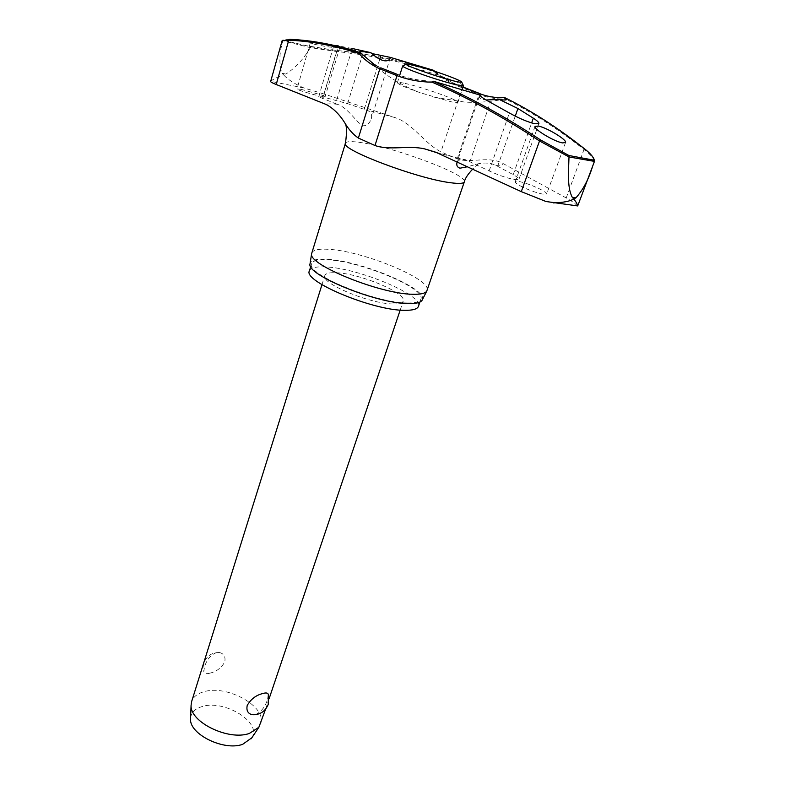 <?xml version="1.0" encoding="UTF-8"?>
<svg xmlns="http://www.w3.org/2000/svg" width="785" height="785" viewBox="0 0 785 785"><rect width="100%" height="100%" fill="white"/><g stroke="black" fill="none" stroke-linecap="round" stroke-linejoin="round"><path stroke-width="0.59" stroke-dasharray="3.92 2.94" d="M433.683 70.493L433.467 71.356L433.33 70.248C400.193 60.327 367.871 53.714 336.382 50.407C367.851 53.704 400.154 60.308 433.3 70.228L433.3 70.228M594.382 161.622C594.451 159.051 591.056 155.057 584.217 149.66C557.536 128.593 531.18 111.686 505.177 98.939L504.549 97.644L505.177 98.939C495.845 99.224 487.151 97.683 479.095 94.347L462.296 87.822C451.797 83.926 442.181 78.441 433.467 71.356C400.399 61.446 368.155 54.832 336.745 51.525L310.301 47.659L282.178 40.575M577.682 206.092L576.946 205.66C575.69 203.806 572.108 201.235 566.211 197.957L503.342 163.682C488.849 155.253 470.892 163.78 457.213 158.904L440.925 151.829C424.077 143.351 412.567 122.862 394.512 117.446L324.117 94.023L336.745 51.525L336.382 50.407L333.596 50.093L336.382 50.407M324.117 94.023L304.04 88.008C294.434 83.838 287.604 79.432 283.552 74.791L285.907 74.084L281.992 73.27C278.94 64.125 279.185 53.429 282.747 41.193M309.398 270.903C310.634 267.773 316.021 266.449 325.559 266.929C358.284 267.979 423.792 295.346 418.444 306.336M407.258 302.951C375.524 303.088 304.982 273.71 311.635 263.642C312.852 260.581 318.219 259.315 327.767 259.855C360.492 261.12 426.167 288.409 420.907 299.144C419.906 301.842 415.353 303.108 407.258 302.951M311.743 253.035C312.999 249.905 318.661 248.668 328.738 249.326C363.2 250.994 432.427 279.538 427.05 290.499M422.301 299.841C428.473 288.959 360.6 260.62 326.746 259.305C316.718 258.736 311.174 260.09 310.104 263.387M289.704 39.319C284.258 39.093 282.276 39.456 283.738 40.428L310.87 46.815L310.389 47.483M434.233 71.19C442.642 77.852 451.866 83.043 461.914 86.762L462.973 87.164M479.9 95.044L479.537 95.79C478.928 97.536 480.194 98.792 483.354 99.577L486.013 99.98M405.08 83.416C422.104 87.037 459.667 100.441 457.91 102.335C457.665 102.874 455.339 102.668 450.924 101.736L420.171 92.709C405.531 87.547 397.936 84.201 397.387 82.66C397.681 82.091 400.252 82.346 405.08 83.416M479.841 95.132L432.977 81.198M504.961 97.762L505.03 97.811C522.898 106.593 540.953 117.308 559.205 129.947M301.224 89.353L296.975 88.95C296.053 89.647 312.783 94.681 321.055 96.241L325.137 96.643L321.938 95.113L301.224 89.353M270.658 81.454L270.727 81.336C272.729 79.432 276.997 77.244 283.552 74.791L281.992 73.27M335.597 103.679L337.207 104.258C348.403 107.614 357.322 124.197 363.376 125.767C366.919 125.767 369.529 123.49 371.207 118.957C372.325 115.454 371.295 112.697 368.126 110.705L347.627 103.649L323.96 97.242L318.7 96.79L335.597 103.679L351.749 50.024M318.7 96.79L333.91 45.363L346.99 48.66M351.857 49.681L371.864 53.547M310.87 46.815L333.596 50.093M314.334 44.235C322.763 46.295 339.954 48.66 339.689 47.757L335.823 46.423C327.453 44.352 309.928 41.919 310.31 42.851L314.334 44.235M520.18 185.829C528.629 190.098 536.449 192.924 543.632 194.287L546.664 193.974C548.195 192.04 527 182.571 518.473 181.463L515.254 181.777C515.078 182.562 516.716 183.916 520.18 185.829M457.105 161.936L460.854 158.933L465.466 159.698L489.153 170.924C498.985 175.398 507.571 178.303 514.911 179.647L518.934 179.314C519.15 178.44 517.236 176.9 513.204 174.672L495.845 165.311C490.713 162.966 484.934 162.426 478.507 163.702L467.566 166.734M260.551 724.055C267.557 706.981 227.159 684.343 203.933 691.732C197.349 693.587 193.238 696.894 191.609 701.653M209.801 673.167C216.395 671.695 221.39 667.937 224.775 661.892C225.707 656.839 223.97 653.728 219.584 652.561L216.267 652.669C210.615 654.984 206.69 659.773 204.463 667.034L203.806 671.715C204.286 673.667 206.278 674.158 209.801 673.167M393.138 303.952C399.104 304.06 402.469 303.098 403.225 301.087C407.209 293.256 359.638 273.366 336.166 272.738C329.455 272.434 325.667 273.386 324.804 275.604C320.103 283.091 370.177 304.06 393.138 303.952M268.342 694.568L267.499 699.513C265.212 706.814 261.287 711.799 255.743 714.468L254.212 714.772M251.857 737.772C262.268 722.543 224.274 699.19 202.079 706.569C195.122 708.649 191.285 712.417 190.578 717.863M352.21 48.493L338.247 45.854M432.476 81.267C420.485 81.002 409.044 78.834 398.162 74.781L398.034 74.653M398.162 74.781L381.373 68.138L374.19 64.409M282.806 41.006L283.738 40.428M310.301 47.659C303.805 58.865 295.67 67.677 285.907 74.084M461.914 86.762L462.296 87.822L440.925 151.829M501.801 97.683C493.647 97.625 486.013 96.133 478.889 93.199L479.095 94.347L457.213 158.904M545.987 201.51L576.946 205.66M304.04 88.008L270.727 81.336M345.459 143.223C346.352 141.271 351.847 141.104 361.944 142.723C396.346 147.865 468.282 175.065 464.327 181.845M502.194 99.872L498.426 99.352M337.207 104.258C331.702 103.649 327.953 103.689 325.952 104.395M436.676 152.653L467.85 160.758M495.845 165.311C500.369 165.458 502.871 164.919 503.342 163.682M394.512 117.446L366.134 109.822M497.67 166.263L515.254 116.141M463.464 85.712C463.415 84.966 459.765 83.181 452.484 80.355C437.598 74.771 423.537 70.307 410.31 66.96C405.482 65.822 402.931 65.489 402.666 65.96M347.627 103.649L363.367 51.928M364.309 109.203L379.773 59.179M322.527 98.773L338.099 46.344M489.153 170.924L509.367 112.981M469.93 161.769L490.282 102.384M513.204 174.672L531.622 122.921M381.373 68.138L376.103 65.518M566.211 197.957L584.315 148.65M463.022 87.027L462.247 86.743C452.307 83.073 443.172 77.95 434.831 71.386M311.635 263.642L310.732 266.576M283.689 40.428L306.072 45.628L333.409 50.073M433.575 97.065L464.867 102.119C476.917 102.756 488.967 101.962 500.987 99.744L498.534 99.342M478.507 163.702L472.707 169.109M310.31 42.851L296.975 88.95M535.036 126.395L515.254 181.777M479.537 95.79L457.076 162.024M390.331 57.639L371.207 118.957M461.57 81.817L452.082 77.479C437.284 71.661 410.359 63.624 406.483 63.919M457.91 102.335L462.002 90.079M265.565 709.198L269.078 698.797M400.193 310.085L403.225 301.087M219.584 652.561C211.96 652.315 206.73 655.809 203.894 663.021L203.806 671.715M321.968 284.67L324.804 275.604M397.387 82.66L399.722 75.262M538.893 123.559L518.934 179.314M565.543 142.536L546.664 193.974M339.689 47.757L325.137 96.643M435.263 152.045L460.854 158.933M432.682 81.13C420.583 80.904 409.044 78.755 398.073 74.683L397.907 74.614M371.707 62.78C386.073 75.9 402.224 85.879 420.171 92.709M420.907 299.144L419.906 302.048"/><path stroke-width="1.18" d="M371.864 53.547L390.39 57.393L433.683 70.493M390.351 57.58L390.331 57.639C389.546 60.357 387.299 61.358 383.59 60.641C379.822 59.66 375.691 57.089 371.197 52.938L370.5 52.566C362.111 50.888 358.637 50.907 360.079 52.624L358.99 53.527L360.658 52.968L360.079 52.624C335.646 44.716 312.185 40.28 289.704 39.319L288.772 40.172C311.203 41.154 334.616 45.599 358.99 53.527C365.074 60.327 372.021 65.43 379.832 68.825L397.014 75.645C408.161 79.795 419.877 81.983 432.162 82.209L433.094 81.169L479.949 95.063L433.094 81.179L432.162 82.209C467.899 97.723 503.685 117.308 539.521 140.966L568.997 156.951L594.451 161.386L593.921 160.16L568.919 155.518L569.037 156.715M568.997 156.951C568.615 171.238 567.035 187.684 572.294 197.339L575.905 197.849L573.717 198.968C575.984 201.745 577.318 204.071 577.701 205.935L594.451 161.386M419.906 302.048L418.444 306.336C417.424 309.094 412.861 310.418 404.766 310.32C373.022 310.683 302.676 281.226 309.398 270.903L310.732 266.576M472.707 169.109C467.909 174.162 465.112 178.411 464.327 181.845L426.765 291.098C425.274 293.433 420.613 294.483 412.802 294.267C380.382 294.13 307.416 264.506 311.625 253.683L345.459 143.223C347.009 132.017 346.793 125.227 344.801 122.872M310.104 263.387L310.026 263.858C305.895 274.779 376.731 303.726 408.386 303.569C416.021 303.716 420.583 302.617 422.085 300.272L422.301 299.841M486.013 99.98L499.24 99.45C506.394 100.598 508.268 100.029 504.873 97.713C530.935 110.469 557.34 127.386 584.079 148.473C590.644 153.723 593.921 157.618 593.921 160.16M499.24 99.45L517.923 108.536L533.309 118.162C537.274 120.782 539.128 122.578 538.883 123.559L534.84 123.775C527.432 121.91 518.944 118.319 509.367 112.981L485.876 99.891C482.343 97.732 480.371 96.123 479.949 95.063M538.304 126.061C546.949 127.641 567.241 139.946 565.543 142.527L562.452 142.909C553.935 141.467 533.211 128.877 535.036 126.395L538.304 126.061M434.233 71.19L433.3 70.228L390.39 57.393M462.973 87.164L478.33 93.13C486.337 96.447 494.962 97.958 504.225 97.674C506.933 99.499 506.256 100.235 502.194 99.872M276.202 84.505C272.366 82.974 270.511 81.964 270.658 81.454L282.168 40.575L288.772 40.172L276.202 84.505L325.952 104.395C333.164 108.124 339.434 114.276 344.772 122.843C348.746 129.525 353.279 134.598 358.372 138.052L374.995 145.519C390.184 150.798 408.004 145.009 424.773 148.924L436.676 152.653L521.289 191.638L539.521 140.966L540.6 139.956C504.716 116.288 468.88 96.702 433.094 81.179M346.99 48.66L351.857 49.681M577.701 205.935L545.987 201.51L521.289 191.638M467.566 166.734L459.971 168.196C457.184 167.274 456.213 165.213 457.076 162.024L457.105 161.936M370.5 52.566L352.21 48.493L351.749 50.024M321.968 284.67L191.609 701.653L191.089 705.264C189.725 722.043 228.631 741.05 249.394 733.416L258.854 727.283L265.565 709.198M262.739 693.538C266.076 692.527 267.94 692.87 268.342 694.568L268.264 704.322C265.173 711.72 259.688 715.155 251.808 714.635C247.756 713.388 246.225 710.327 247.226 705.43C250.866 699.141 256.038 695.176 262.739 693.538M190.578 717.863L190.539 718.991C189.332 734.269 224.029 751.304 242.693 744.308L251.857 737.772M254.212 714.772L251.808 714.625M338.099 46.344L338.247 45.854L333.919 45.363M374.19 64.409L360.658 52.968C359.206 51.241 362.729 51.231 371.197 52.938M568.919 155.518L540.6 139.956M575.905 197.849C582.862 190.088 588.299 179.971 592.224 167.509M553.337 202.903C563.159 202.618 569.949 201.303 573.717 198.968L572.294 197.339M397.907 74.614L381.039 67.932L379.832 68.825L358.372 138.052M478.33 93.13L478.889 93.199M398.034 74.653L397.014 75.645L374.995 145.519M464.327 181.845C463.65 183.572 459.097 183.876 450.659 182.738C417.522 178.784 339.63 149.258 345.459 143.223M515.254 116.141L517.923 108.536M399.722 75.262L402.666 65.96C402.626 66.647 406.061 68.344 412.949 71.052C428.473 76.901 442.995 81.503 456.527 84.878L463.464 85.712L461.57 81.817M455.398 81.355C464.808 83.357 463.582 82.013 451.728 77.313C426.226 67.363 388.006 58.1 415.579 68.717C429.768 74.035 443.034 78.245 455.398 81.355M379.773 59.179L380.931 55.45M531.622 122.921L533.309 118.162M434.831 71.386L433.663 70.444M310.026 263.858L311.625 253.683M462.002 90.079L463.464 85.712M269.078 698.797L400.193 310.085M251.239 738.714L258.854 727.283M190.539 718.991L191.089 705.264M406.483 63.919L402.666 65.96M424.773 148.924L435.263 152.045M501.801 97.683L504.343 97.644M376.103 65.518L371.707 62.78M282.178 40.575L283.11 40.182M478.634 93.101L463.022 87.027M594.471 161.151C594.323 158.001 590.928 153.831 584.295 148.62M559.205 129.947L584.118 148.483M422.085 300.272L426.765 291.098"/></g></svg>
